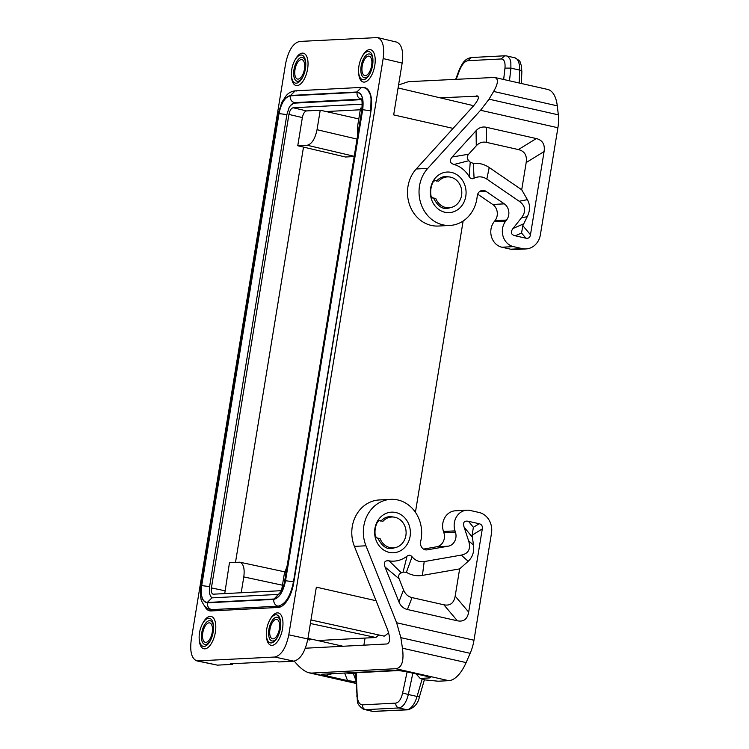 <?xml version="1.0" encoding="UTF-8"?>
<svg xmlns="http://www.w3.org/2000/svg" width="749" height="749" viewBox="0 0 749 749"><rect width="100%" height="100%" fill="white"/><g stroke="black" fill="none" stroke-linecap="round" stroke-linejoin="round"><path stroke-width="1.12" d="M361.514 99.654A11.928 5.505 102.7 0 0 361.374 99.654L294.198 103.156A11.928 5.505 -77.3 0 0 289.039 107.79L286.886 114.616L209.505 587.197L209.664 593.976L210.703 596.504L212.267 597.842M434.916 180.434L434.963 180.425A2.21 1.947 87 0 1 435.441 180.472L438.633 181.192A15.467 13.604 -93 0 1 447.396 176.895A15.467 13.604 -93 0 1 450.683 177.176A15.467 13.604 -93 0 1 461.777 193.504A15.467 13.604 -93 0 1 448.997 207.782A15.467 13.604 -93 0 1 445.711 207.501A15.467 13.604 -93 0 1 435.796 198.522L432.594 197.802A2.21 1.947 87 0 1 431.049 196.041A19.886 17.489 -93 0 1 430.975 188.448A19.886 17.489 -93 0 1 433.428 181.427A19.886 17.489 87 0 0 431.049 196.041L433.231 198.522M434.963 180.425A2.21 1.947 87 0 0 433.446 181.427L435.272 180.481M379.228 520.546L379.275 520.546A2.21 1.947 87 0 1 379.743 520.583L382.936 521.304A15.467 13.604 87 0 1 391.699 517.007L386.465 517.278M310.386 623.496L375.914 637.502A18.116 8.37 102.7 0 1 379.219 635.049M310.966 619.975L384.181 636.144A30.934 14.287 102.7 0 0 388.572 632.652M363.677 87.521A24.305 11.226 102.7 0 1 364.819 87.652A24.305 11.226 102.7 0 1 371.008 110.758L293.674 583.022A24.305 11.226 -77.3 0 1 278.225 607.448L211.04 610.941A24.305 11.226 102.7 0 1 209.589 610.819A24.305 11.226 102.7 0 1 204.852 606.447M362.085 108.025L360.569 108.109L357.376 127.602L357.395 136.842M379.275 520.546A2.21 1.947 87 0 0 377.749 521.538A19.886 17.489 87 0 0 375.286 528.569A19.886 17.489 87 0 0 375.343 536.162A19.886 17.489 -93 0 1 377.749 521.538L379.574 520.592M377.533 538.643L375.343 536.162A2.21 1.947 87 0 0 376.906 537.913L380.099 538.634A15.467 13.604 87 0 0 390.014 547.622A15.467 13.604 87 0 0 393.3 547.903A15.467 13.604 87 0 0 406.089 533.625A15.467 13.604 87 0 0 394.985 517.287A15.467 13.604 87 0 0 391.699 517.007M320.226 110.206L306.575 110.918C304.6 111.404 303.195 113.633 302.362 117.574L297.756 145.737L307.202 145.25C311.799 144.098 315.076 138.921 317.033 129.699L320.226 110.206L358.799 118.932M380.099 538.634L378.086 538.746M196.921 660.918L217.435 665.14L232.527 664.354L230.233 663.857L276.418 661.451L278.712 661.947L293.814 661.161C300.386 659.523 305.068 652.117 307.858 638.953L288.796 634.824C286.015 647.988 281.334 655.384 274.752 657.032L196.921 660.918C191.65 658.783 189.759 651.77 191.238 639.899L285.603 63.646C288.393 50.483 293.074 43.077 299.647 41.438L377.59 37.581C382.786 39.8 384.64 46.794 383.16 58.572L402.157 63.085L393.674 114.887L453.098 128.397M362.282 104.935L360.915 104.233L293.149 107.762L306.575 110.918M273.076 638.86A9.943 4.588 -77.3 0 0 279.283 629.497A9.943 4.588 -77.3 0 0 276.868 619.414A9.943 4.588 -77.3 0 0 276.269 619.367A9.943 4.588 -77.3 0 0 270.061 628.729A9.943 4.588 -77.3 0 0 272.486 638.813A9.943 4.588 -77.3 0 0 273.076 638.86M372.965 60.5A12.153 5.608 -77.3 0 0 368.864 53.947A12.153 5.608 -77.3 0 0 361.14 66.165A12.153 5.608 -77.3 0 0 364.96 77.774A12.153 5.608 -77.3 0 0 370.072 73.308M368.508 56.119A9.943 4.588 102.7 0 1 369.098 56.166A9.943 4.588 102.7 0 1 371.523 66.249A9.943 4.588 102.7 0 1 365.315 75.612A9.943 4.588 102.7 0 1 364.716 75.565A9.943 4.588 102.7 0 1 362.301 65.481A9.943 4.588 102.7 0 1 368.508 56.119M435.796 198.522L433.783 198.625M224.728 593.648L229.484 562.621L239.82 562.199C243.509 563.697 244.829 568.594 243.799 576.917L241.197 592.787M354.174 156.56L345.495 157.009L297.756 145.737M287.223 565.411L284.143 574.811L281.549 590.652M281.54 590.671L213.109 594.2C211.527 593.564 210.956 591.457 211.405 587.899L288.936 114.428C289.769 110.478 291.174 108.259 293.149 107.762M364.726 87.755L367.581 89.599L370.062 94.121L371.045 98.662L370.764 109.729L370.596 110.758L362.685 109.729L285.547 580.737C283.225 591.813 279.293 598.02 273.769 599.378C273.544 602.964 274.967 605.229 278.029 606.175L211.714 609.63C208.643 608.684 207.22 606.418 207.445 602.823C202.267 602.027 200.32 596.12 201.612 585.109L278.74 114.101C281.072 103.025 285.004 96.818 290.528 95.46L356.852 92.005L361.524 87.399L366.214 88.185M213.175 631.987A14.362 6.629 102.7 0 1 210.385 640.582A14.362 6.629 102.7 0 1 204.046 646.424A14.362 6.629 102.7 0 1 199.159 638.045A14.362 6.629 102.7 0 1 199.524 632.699A14.362 6.629 102.7 0 1 202.314 624.114A14.362 6.629 102.7 0 1 209.514 618.337A14.362 6.629 102.7 0 1 213.531 626.651A14.362 6.629 102.7 0 1 213.175 631.987M202.314 624.114L202.839 623.102A16.572 7.649 102.7 0 1 212.529 617.073A16.572 7.649 102.7 0 1 215.366 632.193A16.572 7.649 102.7 0 1 206.415 648.465A16.572 7.649 102.7 0 1 199.206 639.178L199.159 638.045M376.073 600.726L316.34 587.15L307.858 638.953M307.745 639.58L309.74 640.011A18.116 8.37 102.7 0 1 310.994 639.075M375.914 637.502L317.698 640.535L307.942 638.41M288.796 634.824L383.16 58.572M463.125 221.03L415.423 512.316M402.157 63.085C403.636 51.306 401.782 44.313 396.586 42.094L377.59 37.581M305.789 64.002A12.153 5.608 -77.3 0 0 301.678 57.439A12.153 5.608 -77.3 0 0 293.954 69.657A12.153 5.608 -77.3 0 0 295.921 80.658A12.153 5.608 -77.3 0 0 302.896 76.801M291.764 69.451A14.362 6.629 102.7 0 1 294.544 60.866A14.362 6.629 102.7 0 1 300.892 55.014A14.362 6.629 102.7 0 1 305.77 63.403A14.362 6.629 102.7 0 1 305.405 68.739A14.362 6.629 102.7 0 1 302.624 77.334A14.362 6.629 102.7 0 1 295.415 83.111A14.362 6.629 102.7 0 1 291.398 74.797A14.362 6.629 102.7 0 1 291.764 69.451M232.527 664.354L232.63 663.736M301.323 59.611A9.943 4.588 -77.3 0 0 295.125 68.974A9.943 4.588 -77.3 0 0 297.54 79.057A9.943 4.588 -77.3 0 0 298.13 79.104A9.943 4.588 -77.3 0 0 304.337 69.741A9.943 4.588 -77.3 0 0 301.922 59.658A9.943 4.588 -77.3 0 0 301.323 59.611M363.452 79.684A14.362 6.629 102.7 0 1 358.574 71.305A14.362 6.629 102.7 0 1 361.72 57.373A14.362 6.629 102.7 0 1 368.068 51.522A14.362 6.629 102.7 0 1 372.946 59.911A14.362 6.629 102.7 0 1 369.8 73.842A14.362 6.629 102.7 0 1 363.452 79.684M361.72 57.373L362.244 56.362A16.572 7.649 102.7 0 1 369.566 49.612A16.572 7.649 102.7 0 1 374.781 65.453A16.572 7.649 102.7 0 1 364.248 82.109A16.572 7.649 102.7 0 1 358.621 72.438L358.574 71.305M280.725 623.748A12.153 5.608 -77.3 0 0 275.314 617.551A12.153 5.608 -77.3 0 0 268.9 629.413A12.153 5.608 -77.3 0 0 270.866 640.404A12.153 5.608 -77.3 0 0 277.832 636.556M280.351 628.495A14.362 6.629 102.7 0 1 277.561 637.09A14.362 6.629 102.7 0 1 271.222 642.932A14.362 6.629 102.7 0 1 266.335 634.553A14.362 6.629 102.7 0 1 266.7 629.207A14.362 6.629 102.7 0 1 269.49 620.621A14.362 6.629 102.7 0 1 276.69 614.845A14.362 6.629 102.7 0 1 280.716 623.159A14.362 6.629 102.7 0 1 280.351 628.495M269.49 620.621L270.014 619.61A16.572 7.649 102.7 0 1 279.705 613.581A16.572 7.649 102.7 0 1 282.542 628.701A16.572 7.649 102.7 0 1 273.591 644.973A16.572 7.649 102.7 0 1 266.382 635.686L266.335 634.553M205.9 642.352A9.943 4.588 102.7 0 1 205.301 642.305A9.943 4.588 102.7 0 1 202.885 632.222A9.943 4.588 102.7 0 1 209.093 622.859A9.943 4.588 102.7 0 1 209.683 622.906A9.943 4.588 102.7 0 1 212.107 632.989A9.943 4.588 102.7 0 1 205.9 642.352M294.544 60.866L295.069 59.854A16.572 7.649 102.7 0 1 302.39 53.113A16.572 7.649 102.7 0 1 307.605 68.945A16.572 7.649 102.7 0 1 298.654 85.217A16.572 7.649 102.7 0 1 291.436 75.93L291.398 74.797M398.084 87.961L471.14 105.103A30.934 14.287 -77.3 0 1 473.012 106.47M213.549 627.25A12.153 5.608 -77.3 0 0 208.138 621.043A12.153 5.608 -77.3 0 0 201.724 632.905A12.153 5.608 -77.3 0 0 205.544 644.524A12.153 5.608 -77.3 0 0 210.656 640.049M274.068 599.003L280.903 591.738C283.075 587.712 284.302 584.286 284.592 581.449L361.889 109.438L362.591 109.242L285.294 581.252C283.075 591.794 279.33 597.711 274.068 599.003L207.258 602.477L211.93 597.861L278.516 594.397M284.592 581.449L285.294 581.252M209.617 586.626L201.706 585.596L279.002 113.586C281.221 103.044 284.957 97.127 290.228 95.835C290.003 99.42 291.427 101.686 294.488 102.632L296.651 103.025M286.914 114.616L279.002 113.586M290.228 95.835L357.03 92.361C356.805 95.947 358.228 98.213 361.299 99.158L294.488 102.632L290.509 105.553M370.989 110.871L293.468 581.767L285.547 580.737M293.861 581.842L293.468 581.767C290.528 596.288 285.388 604.424 278.029 606.175L280.922 606.699M217.491 610.604L210.553 609.564C209.664 609.808 207.745 608.75 204.786 606.381C202.033 602.233 200.769 599.603 200.985 598.47C200.208 595.801 200.189 591.41 200.91 585.297L201.612 585.109M200.91 585.297L278.048 114.297L278.74 114.101M296.613 90.994L295.2 90.844L290.528 95.46M365.053 638.073L363.892 645.17M305.349 648.213L386.877 643.971C390.332 642.876 390.463 637.83 387.27 628.832L354.408 546.386L365.961 545.787A33.143 29.155 87 0 1 390.781 499.349A33.143 29.155 87 0 1 420.666 541.499A6.629 5.833 87 0 0 426.64 549.925A6.629 5.833 87 0 0 427.258 549.85L448.22 546.19A10.608 9.325 87 0 0 455.429 532.127L455.018 530.872L443.474 531.481L443.876 532.726A10.608 9.325 87 0 1 436.676 546.789L423.522 549.092M424.365 679.858L438.305 681.216L448.726 680.672A35.353 16.328 -77.3 0 0 466.112 662.593L470.157 653.325A26.515 12.246 102.7 0 0 473.977 640.236L491.494 533.251A17.676 15.551 -93 0 0 479.042 512.466L470.241 510.481A15.467 13.604 87 0 0 466.955 510.2A15.467 13.604 87 0 0 455.018 530.872M356.075 683.144L311.584 673.089L395.772 668.707C401.904 667.865 404.123 661.03 402.447 648.203L400.855 637.661L470.157 653.325M374.491 711.55A4.419 3.885 -93 0 1 373.545 711.466A17.676 8.164 102.7 0 1 372.487 711.381L407.784 709.818C414.281 707.871 418.167 703.489 419.459 696.692L424.411 679.689L420.189 678.416L429.898 677.911L430.769 677.471L427.305 676.45L405.134 671.441L396.249 670.308L321.939 674.231C321.218 674.456 322.351 674.905 325.356 675.589L347.536 680.598L356.009 681.749M345.383 672.958L355.672 673.791M364.52 709.584L365.578 709.668C363.462 708.957 362.404 707.356 362.422 704.856C359.37 704.612 357.619 701.457 357.17 695.372L356.206 672.761L355.635 672.92L357.385 701.279C357.329 703.62 359.323 706.27 363.368 709.219L372.487 711.381M356.206 672.761L399.807 670.486M357.17 695.372L356.627 696.036M362.422 704.856L395.715 703.124C398.833 702.562 401.136 699.192 402.634 693.003L408.345 694.501C406.201 702.712 403.046 707.196 398.88 707.936L406.847 709.734A4.419 3.885 -93 0 0 407.784 709.818M416.07 673.913L420.189 678.416M390.781 499.349L379.228 499.958A33.143 29.155 87 0 0 354.408 546.386M466.955 510.2L455.411 510.799A15.467 13.604 87 0 0 443.474 531.481M412.044 597.599C408.083 596.663 405.256 594.107 403.552 589.931L399.114 578.79L385.033 567.002C383.413 562.349 384.761 560.308 389.096 560.851A28.724 25.269 87 0 0 407.035 556.161C408.86 554.803 410.546 555.018 412.09 556.807A15.467 13.604 87 0 0 424.196 561.581L461.234 555.112C468.602 553.623 471.055 548.839 468.584 540.75L464.118 527.137C462.695 522.409 464.146 520.471 468.471 521.313L479.173 523.729L473.368 527.305L472.142 535.17L473.471 545.075C474.36 551.77 472.61 557.172 468.191 561.273L459.643 568.894L455.177 596.11C453.894 603.16 450.121 606.053 443.848 604.78L412.044 597.599L407.409 609.508L457.339 620.79C463.603 622.054 467.385 619.17 468.668 612.12L482.29 528.925C482.702 526.088 481.663 524.356 479.173 523.729M385.033 567.002L398.917 601.84C400.612 606.016 403.449 608.572 407.409 609.508M400.855 637.661L396.633 622.765L365.961 545.787M424.196 561.581L422.417 575.401L459.643 568.894M412.09 556.807L406.37 572.292A29.248 25.728 -93 0 0 422.417 575.401M407.035 556.161L403.093 572.096L406.37 572.292M403.093 572.096A42.506 37.384 -93 0 1 401.342 572.835L389.096 560.851M399.114 578.79C398.075 575.925 398.814 573.94 401.342 572.835M311.584 673.089L309.29 672.874C304.777 671.75 299.769 667.836 294.263 661.124M480.558 110.272L427.754 168.394A33.143 29.155 -93 0 0 421.537 205.376A33.143 29.155 -93 0 0 449.915 225.44A33.143 29.155 -93 0 0 477.207 196.219A6.629 5.833 87 0 1 482.665 190.368A6.629 5.833 87 0 1 485.97 191.323L504.283 203.859A10.608 9.325 -93 0 1 506.53 220.066L494.977 220.665L494.209 221.648A15.467 13.604 -93 0 0 491.522 236.89A15.467 13.604 -93 0 0 501.905 247.226L510.706 249.211A17.676 15.551 87 0 0 514.46 249.529L526.004 248.93A17.676 15.551 87 0 0 540.385 234.737L557.902 127.751A26.515 12.246 -77.3 0 0 558.342 114.84L557.284 105.843A35.353 16.328 -77.3 0 0 547.688 89.44L494.555 77.437C498.609 78.645 498.3 83.317 493.619 91.453L489.031 99.177L480.558 110.272L557.902 127.751M398.58 84.955L408.43 81.678L494.555 77.437M477.899 96.181L440 97.791M476.626 95.891L477.356 95.938C479.575 97.042 478.049 100.638 472.769 106.742L416.21 168.993L427.754 168.394M449.915 225.44L438.371 226.039A33.143 29.155 -93 0 1 409.993 205.975A33.143 29.155 -93 0 1 416.21 168.993M486.373 127.283C482.403 126.422 478.967 127.555 476.064 130.701L452.171 157C449.194 160.614 449.803 163.104 454.006 164.48A28.724 25.269 87 0 1 469.183 176.652C470.447 178.711 472.076 179.245 474.08 178.262A15.467 13.604 87 0 1 486.831 179.095L519.188 201.247C525.555 205.844 526.322 211.349 521.473 217.79L513.028 228.482C510.209 232.256 510.94 234.69 515.228 235.785L525.929 238.21C528.438 238.716 529.955 237.564 530.47 234.737L544.092 151.551C545.122 144.445 542.529 140.11 536.303 138.565L486.373 127.283L486.588 142.385L518.392 149.575C524.618 151.129 527.212 155.455 526.182 162.561L521.716 189.778L527.408 199.665C530.283 204.926 530.236 210.6 527.249 216.676L521.473 217.79M526.004 248.93A17.676 15.551 87 0 1 522.25 248.612L513.458 246.618A15.467 13.604 -93 0 1 503.066 236.291A15.467 13.604 -93 0 1 505.753 221.049L506.53 220.066M527.249 216.676L522.821 225.664L521.557 233.014L525.929 238.21M474.08 178.262L473.331 163.413L470.222 162.168A42.506 37.384 87 0 0 468.827 160.717C466.833 158.591 466.767 156.429 468.64 154.219L476.28 145.802C479.182 142.666 482.618 141.524 486.588 142.385M521.716 189.778L489.209 167.523A29.248 25.728 87 0 0 473.331 163.413M469.183 176.652L470.222 162.168M454.006 164.48L468.827 160.717M477.693 194.169L492.739 204.468A10.608 9.325 -93 0 1 494.977 220.665M505.659 55.866L506.708 55.96L504.723 55.791L501.203 58.965C504.189 59.19 505.444 62.242 504.966 68.112L510.921 68.122L509.479 80.808M514.685 57.757C518.626 59.92 520.433 61.39 520.087 62.167L521.37 65.743L521.838 71.473A4.419 1.498 -178 0 0 519.637 70.097A17.676 8.164 102.7 0 0 514.685 57.757L506.708 55.96L508.178 56.652L510.05 59.302L510.818 62.242L510.921 68.122L519.637 70.097L519.197 83.008M459.109 70.163L459.502 70.481C461.927 64.498 464.726 61.24 467.9 60.697L471.421 57.523C468.397 58.104 466.168 59.227 464.745 60.894C463.313 61.933 461.431 65.032 459.109 70.163L455.71 79.216M360.297 109.775L325.974 111.554M293.814 661.161L274.752 657.032M360.915 104.233L361.711 104.429M282.439 585.203L243.799 576.917M288.936 114.428L302.362 117.574M317.033 129.699L357.03 139.099M307.202 145.25L354.211 156.288M235.514 562.312L303.504 147.094M211.405 587.899L224.869 590.783M217.435 665.14L198.185 661.011M211.621 610.912A24.305 11.226 102.7 0 1 210.029 609.461M356.852 92.005C362.029 92.81 363.967 98.718 362.685 109.729M273.769 599.378L207.445 602.823M207.258 602.477C202.333 601.719 200.479 596.092 201.706 585.596M357.03 92.361C361.964 93.119 363.808 98.746 362.591 109.242M342.995 646.256L316.911 640.367M448.726 680.672L395.772 668.707M395.715 703.124C395.706 705.624 396.764 707.225 398.88 707.936L365.578 709.668L373.545 711.466L406.847 709.734A17.676 8.164 102.7 0 0 417.062 696.467L422.193 678.866M419.459 696.692A4.419 0.515 -163.7 0 1 417.062 696.467L408.345 694.501L412.849 673.182M347.536 680.598L344.652 672.995M332.481 673.623L325.356 675.589M355.962 680.523L353.462 673.913M429.898 677.911L427.492 676.497M402.634 693.003L407.1 671.881M393.197 517.025A15.907 13.997 87 0 0 392.953 516.969A15.907 13.997 87 0 0 389.574 516.679C386.241 516.866 383.319 518.374 380.82 521.21M387.851 548.156A15.907 13.997 87 0 0 391.231 548.455A15.907 13.997 87 0 0 394.798 547.725M374.912 528.476A20.326 17.882 87 0 0 389.237 552.388A20.326 17.882 87 0 0 410.087 536.424A20.326 17.882 87 0 0 395.762 512.522A20.326 17.882 87 0 0 374.912 528.476M396.633 622.765L473.977 640.236M464.118 527.137L472.263 537.099M473.471 545.075L468.584 540.75M461.234 555.112L468.191 561.273M403.552 589.931L398.917 601.84M468.471 521.313L473.368 527.305M457.339 620.79L443.848 604.78M468.668 612.12L455.177 596.11M482.29 528.925L472.142 535.17M426.022 549.916L427.258 549.85M436.676 546.789L448.22 546.19M455.429 532.127L443.876 532.726M466.112 662.593L402.447 648.203M479.472 191.66L485.97 191.323M465.784 196.313A20.326 17.882 -93 0 1 460.729 207.024A20.326 17.882 -93 0 1 439.794 210.151A20.326 17.882 -93 0 1 430.609 188.364A20.326 17.882 -93 0 1 451.46 172.41A20.326 17.882 -93 0 1 465.784 196.313M521.557 233.014L515.228 235.785M522.821 225.664L530.47 234.737M526.182 162.561L544.092 151.551M452.171 157L468.64 154.219M476.064 130.701L476.28 145.802M486.831 179.095L489.209 167.523M519.188 201.247L527.408 199.665M518.392 149.575L536.303 138.565M523.56 223.876L513.028 228.482M450.495 207.613A15.907 13.997 -93 0 1 446.919 208.334C442.032 209.14 437.622 205.816 433.69 198.363M436.517 181.099C439.017 178.262 441.929 176.755 445.271 176.558A15.907 13.997 -93 0 1 448.651 176.848A15.907 13.997 -93 0 1 448.894 176.904M501.905 247.226L513.458 246.618M505.753 221.049L494.209 221.648M492.739 204.468L504.283 203.859M522.25 248.612L510.706 249.211M557.284 105.843L493.619 91.453M558.342 114.84L489.031 99.177M504.966 68.112L503.665 79.497M501.203 58.965L467.9 60.697M459.502 70.481L456.235 79.197M447.396 176.895L442.153 177.167M284.77 571.843L239.82 562.199M361.889 109.438C362.319 102.295 362.048 98.756 361.065 98.821L361.898 99.196M216.882 610.641L210.553 609.564M361.524 87.399L295.2 90.844C291.614 91.247 288.646 92.81 286.296 95.535L281.793 102.313L278.048 114.297M391.231 548.455C386.334 549.26 381.924 545.937 377.992 538.475M356.084 683.444L309.29 672.874M448.997 207.782L443.764 208.053M393.3 547.903L388.066 548.174M521.838 71.473L521.426 83.504M504.723 55.791L471.421 57.523"/></g></svg>
